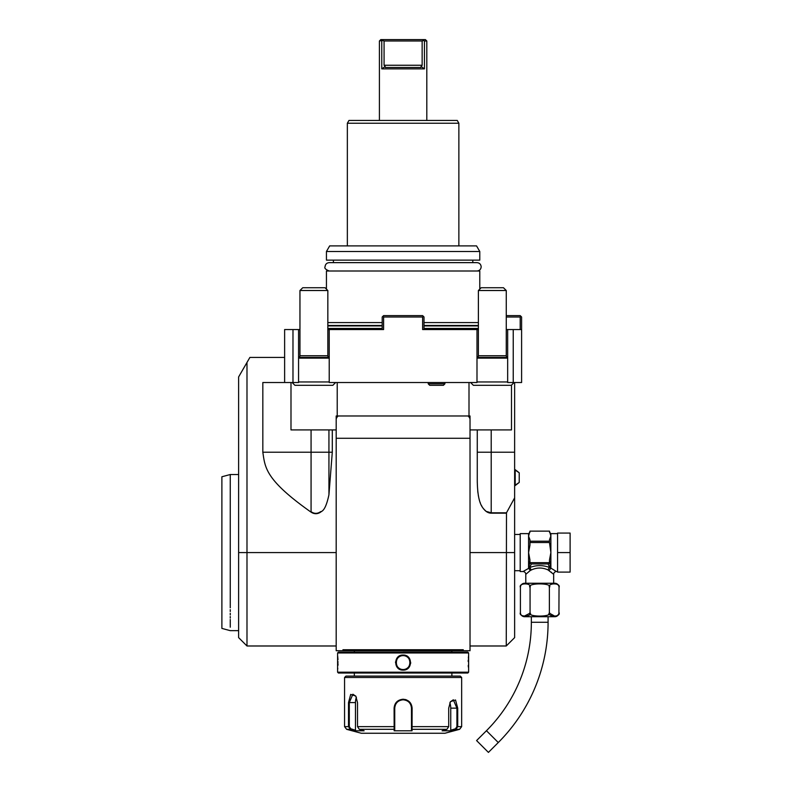 <?xml version="1.0" encoding="UTF-8"?>
<svg xmlns="http://www.w3.org/2000/svg" width="792" height="792" viewBox="0 0 792 792"><rect width="100%" height="100%" fill="white"/><g stroke="black" fill="none" stroke-linecap="round" stroke-linejoin="round"><path stroke-width="1.19" d="M506.266 329.551L507.662 329.551L507.662 382.526L521.601 382.526L521.601 317.008L520.898 316.305L520.205 317.008L506.266 317.008M327.838 329.551L329.225 329.551L329.225 382.526L476.992 382.526L476.992 329.551L478.388 329.551M292.981 382.526L292.981 329.551L284.625 329.551L284.625 382.526L298.564 382.526L298.564 329.551L299.95 329.551M284.625 382.526L262.825 382.526L262.825 452.222C265.132 467.26 264.835 479.348 310.127 511.493L311.068 512.127A26.017 13.939 90 0 0 321.453 511.493C324.364 510.147 326.858 504.573 328.937 494.752L328.937 429.917L336.194 429.917L336.194 650.727L343.391 650.727L342.936 649.737L463.28 649.737L462.825 650.727L463.28 649.737L462.825 650.727L470.022 650.727L470.022 415.978L336.194 415.978L336.194 429.917M292.981 329.551L298.564 329.551M329.225 329.551L383.595 329.551L383.595 317.008L382.892 316.305L382.199 317.008L382.199 329.551M383.595 317.008L422.621 317.008L422.621 329.551L476.992 329.551M507.662 329.551L521.601 329.551M513.236 382.526L513.236 329.551M476.992 357.43L507.662 357.43M476.992 381.962L507.662 381.962M514.067 382.526L511.286 385.308L473.368 385.308L470.577 382.526M507.662 357.41A1.673 1.673 0 0 1 506.266 355.757L506.266 290.515L503.474 287.734L481.17 287.734L478.388 290.515L506.266 290.515M476.992 357.41A1.673 1.673 0 0 0 478.388 355.757L478.388 290.515M422.621 317.008L423.324 316.305L424.017 317.008L424.017 329.551M423.324 316.305L422.621 315.612L383.595 315.612L382.892 316.305M298.564 357.43L329.225 357.43M298.564 381.962L329.225 381.962M335.64 382.526L332.848 385.308L294.931 385.308L292.149 382.526M329.225 357.41A1.673 1.673 0 0 1 327.838 355.757L327.838 290.515L325.047 287.734L302.742 287.734L299.95 290.515L327.838 290.515M298.564 357.41A1.673 1.673 0 0 0 299.95 355.757L299.95 290.515M520.205 329.551L520.205 317.008M506.266 315.612L520.205 315.612L520.898 316.305M326.443 289.12L326.443 271.003L479.784 271.003L479.784 289.12M424.017 322.582L478.388 322.582M327.838 322.582L382.199 322.582M333.412 262.637L333.412 260.132M472.804 262.637L472.804 260.132M479.784 251.49L479.784 260.132L326.443 260.132L326.443 251.49L329.66 245.906L476.556 245.906L479.784 251.49L326.443 251.49M347.351 245.906L347.351 123.235L458.865 123.235L458.865 245.906M347.351 123.235L348.955 120.453L457.261 120.453L458.865 123.235M379.408 120.453L379.408 40.996L382.536 40.432L381.774 40.996L381.774 68.874L424.443 68.874L421.057 66.518L420.948 67.478L422.146 65.251L422.146 40.996L423.68 40.432L423.166 39.6L425.413 39.6L426.809 40.996L424.443 40.996L424.443 68.874M426.809 120.453L426.809 40.996M424.443 40.996L423.68 40.432L424.443 40.996M420.948 67.478L385.268 67.478L385.159 66.518L381.774 68.874M385.159 66.518L384.07 65.251L384.07 40.996L382.536 40.432L383.051 39.6L423.166 39.6M379.408 40.996L380.803 39.6L383.051 39.6M384.07 40.996L422.146 40.996M284.625 357.43L249.886 357.43L246.985 362.459L246.985 552.588L336.194 552.588M290.991 382.526L290.991 429.917L311.068 429.917L311.068 452.222L332.293 452.222L332.293 429.917M332.293 452.222L328.937 494.752M311.068 512.127L310.127 511.493M246.985 362.459L238.62 376.942L238.62 552.588L246.985 552.588L246.985 645.985L238.62 637.619L238.62 552.588M336.194 650.727L343.391 650.727L342.936 649.737L343.391 650.727L470.022 650.727M311.068 429.917L328.937 429.917M337.224 382.526L337.224 415.978M469.003 382.526L469.003 415.978M511.493 385.1L511.493 429.917L470.022 429.917M491.208 429.917L491.208 452.222L514.632 452.222L514.632 382.526M514.632 452.222L514.632 637.619L506.266 645.985L506.484 512.83L491.208 512.83L487.209 511.662L491.208 513.176L506.266 513.176M514.632 497.841L506.484 512.81L491.208 512.81L491.208 452.222L477.269 452.222M477.269 429.917L477.269 480.477C477.586 505.048 482.902 508.127 486.278 511.493A26.017 13.939 90 0 0 491.208 513.176M477.269 480.477L477.289 482.764M477.744 491.149L477.923 492.723M478.279 495.158L478.536 496.574M478.863 498.099L479.249 499.623M480.041 502.187L480.318 502.94M481.368 505.345L482.071 506.662M483.328 508.563L483.803 509.167M484.684 510.137L485.833 511.157M338.986 415.978L338.432 416.028A2.792 2.792 0 0 1 338.986 415.978M467.864 415.978L467.231 415.978A2.792 2.792 0 0 1 467.785 416.028L467.864 415.978M467.834 416.048L467.785 416.028C468.26 415.81 469.012 416.721 470.022 418.77M336.194 418.77C337.214 416.711 337.956 415.8 338.432 416.028L338.461 416.028M359.142 650.727L348.51 650.727L359.142 650.727L353.767 650.727L354.341 650.786L354.341 652.133M447.074 650.727L457.717 650.727L447.074 650.727L452.46 650.727L451.885 650.786L451.885 652.133M403.108 650.786L451.885 650.786L403.108 650.786M468.626 652.954L467.795 652.123L338.432 652.123L337.59 652.954L337.59 672.19L468.626 672.19L468.626 652.954L337.59 652.954M403.108 655.043C412.929 654.628 412.889 670.547 403.108 670.101C393.287 670.527 393.327 654.598 403.108 655.043L403.108 655.608C394.119 655.133 394.149 670.032 403.108 669.547C412.097 670.012 412.068 655.123 403.108 655.608C412.097 655.133 412.068 670.032 403.108 669.547C394.119 670.012 394.149 655.123 403.108 655.608A6.97 6.97 0 0 0 396.139 662.577A6.97 6.97 0 0 0 403.108 669.547A6.97 6.97 0 0 0 410.078 662.577A6.97 6.97 0 0 0 403.108 655.608M337.669 669.379L337.778 668.26M337.976 665.329L338.026 663.627M338.036 662.29L338.026 661.766M337.966 659.726L337.887 658.301M337.828 657.449L337.758 656.667M468.508 656.122L468.458 656.667M468.379 657.558L468.339 658.182M468.24 659.914L468.191 661.577M468.25 665.349L468.339 667.062M395.555 661.845L395.515 662.508M410.662 663.359L410.702 662.607M337.59 672.19L338.432 673.032L467.795 673.032L468.626 672.19M344.56 677.487L461.657 677.487L460.261 676.091L345.955 676.091L344.56 677.487L344.56 726.63L348.51 726.63L348.51 702.583L350.688 694.416L355.757 696.059L357.509 702.583L357.509 726.63L359.281 729.323L364.122 730.798L355.172 730.798L350.341 729.323L348.51 726.63L349.302 726.63L349.302 702.583L352.885 694.218L355.885 696.267M450.331 701.851L453.331 699.791L456.915 708.157L456.915 726.63L461.657 726.63L459.588 729.323L455.875 729.323L451.044 730.798L442.094 730.798L446.935 729.323L412.058 729.323L412.058 730.798L394.159 730.798L394.099 708.157C394.624 702.761 397.624 699.791 403.108 699.237C408.603 699.791 411.602 702.761 412.117 708.157L412.058 729.323L411.474 728.779L411.474 730.224L411.474 708.157L411.474 726.63L448.708 726.63L448.708 708.157L450.46 701.633L455.529 699.989L457.717 708.157L457.717 726.63L455.875 729.323L455.469 728.779L450.747 730.224L450.747 708.157A8.365 4.178 -90 0 0 449.807 702.851M406.514 699.9L405.217 699.484M446.935 729.323L448.708 726.63M456.915 726.63L455.469 728.779M411.474 718.057L411.454 707.662A8.365 8.365 0 0 1 411.474 708.157A8.365 8.365 0 0 0 411.454 707.662M411.394 707.048L411.107 705.692M410.791 704.85L409.939 703.336M409.375 702.623A8.365 8.365 0 0 0 409.028 702.247A8.365 8.365 0 0 1 409.375 702.623L408.85 702.078M407.355 700.95L406.286 700.425M403.544 699.801L402.663 699.801M399.732 700.504L399.039 700.851M396.515 703.019A8.365 8.365 0 0 0 396.495 703.039A8.365 8.365 0 0 1 396.515 703.019L395.96 703.811M359.281 729.323L394.168 729.323L394.743 728.779L394.743 708.157A8.365 8.365 0 0 1 394.762 707.662L394.743 708.157C395.228 703.098 398.02 700.306 403.108 699.791C408.197 700.306 410.989 703.098 411.474 708.157L411.474 719.591M344.56 726.63L346.629 729.323L350.341 729.323L350.757 728.779L349.302 726.63M394.802 707.167A8.365 8.365 0 0 1 394.98 706.187A8.365 8.365 0 0 0 394.802 707.167M401.108 700.039A8.365 8.365 0 0 1 402.108 699.851A8.365 8.365 0 0 0 401.108 700.039M402.603 699.811A8.365 8.365 0 0 1 403.613 699.811A8.365 8.365 0 0 0 402.603 699.811M404.118 699.851A8.365 8.365 0 0 1 405.108 700.039A8.365 8.365 0 0 0 404.118 699.851M411.345 706.672A8.365 8.365 0 0 1 411.414 707.167A8.365 8.365 0 0 0 411.345 706.672M411.474 728.61L411.474 727.096M412.058 730.798L411.474 730.224M459.588 729.323L444.926 733.253L361.291 733.253L346.629 729.323M451.044 730.798L450.747 730.224M394.762 707.662A8.365 8.365 0 0 0 394.743 708.157L394.743 719.591M355.172 730.798L355.469 730.224L350.757 728.779M355.469 730.224L355.469 702.583A8.365 4.178 90 0 1 356.42 697.277M394.743 730.224L394.743 728.779L394.159 730.798M394.743 728.61L394.743 727.096M357.509 726.63L394.743 726.63L394.743 708.157L394.099 708.157M553.658 583.259L553.658 574.339L548.074 569.963C542.5 567.389 536.936 567.389 531.373 569.963L529.699 567.547L531.353 563.973L548.084 563.973L549.737 567.547C543.064 564.983 536.382 564.983 529.699 567.547L528.868 568.24L529.967 559.993L528.571 552.588L529.967 545.183L529.967 539.867L528.571 536.174L528.571 533.63L520.205 533.63L520.205 571.547L522.997 571.547A2.792 2.792 -132.6 0 1 525.779 574.339L530.313 570.487L528.749 568.3L522.997 571.547M528.828 571.666L529.789 570.893M525.779 583.259L525.779 574.339M531.373 569.963L530.313 570.487L528.749 568.3M520.403 612.533C518.275 617.255 532.184 617.255 530.066 612.533C525.848 617.255 553.608 617.255 549.381 612.533C547.262 617.255 561.162 617.255 559.033 612.533A4.178 4.178 0 0 1 554.855 616.711L524.591 616.711A4.178 4.178 0 0 1 520.403 612.533L520.403 587.436C518.285 582.714 532.174 582.714 530.066 587.436C525.829 582.714 553.598 582.714 549.381 587.436L549.381 587.417C547.262 582.714 561.152 582.714 559.033 587.436A4.178 4.178 0 0 0 554.855 583.259L524.591 583.259A4.178 4.178 0 0 0 520.403 587.436L520.512 586.486M557.39 584.298L558.4 585.278M530.016 613.176L523.957 616.315M530.066 587.436L530.066 612.533M549.381 587.436L549.381 612.533M559.033 587.436L558.914 613.513M558.845 613.77L557.469 615.612M555.143 616.354L549.43 613.176M549.252 613.255L548.688 614.166M530.719 614.137L530.194 613.255M548.084 616.711L548.084 622.284A170.062 170.062 0 0 1 498.277 742.54L488.417 752.4L476.586 740.569L486.446 730.719A153.341 153.341 0 0 0 531.353 622.284L531.353 616.711M551.083 572.052L551.786 572.656M557.568 571.547L556.449 571.547L550.876 568.121L549.123 570.487L550.697 568.3M557.568 552.588L557.568 533.075L570.111 533.075L570.111 552.588L557.568 552.588L557.568 572.101L570.111 572.101L570.111 552.588M550.658 536.56L549.48 539.847L549.48 542.52L529.967 542.52M549.48 542.52L550.876 552.588L549.48 559.993L550.569 568.151A1.396 1.138 180 0 1 550.876 568.121L550.876 536.174L549.48 531.135L529.967 531.135L528.571 536.174L528.571 568.121A1.396 1.138 -0 0 1 528.868 568.151M529.967 561.924A1.614 1.396 90 0 0 530.115 562.657L549.321 562.657A1.614 1.396 -90 0 0 549.48 561.924L549.48 562.657A1.396 1.208 -0 0 1 549.202 563.379M548.084 563.973L548.638 563.765A1.396 1.208 -0 0 0 549.48 562.657L549.48 559.934M548.638 563.765L549.321 562.657M550.569 568.24L549.737 567.547A2.792 1.574 -66.6 0 0 548.074 569.963M529.967 562.657L529.967 562.657A1.396 1.208 0 0 0 530.808 563.765L531.353 563.973M529.967 561.35L529.967 562.28M530.115 562.657L530.808 563.765M529.967 541.203L549.48 541.203M529.967 531.135L549.48 531.125M519.225 482.457L519.225 472.794L515.186 469.676L515.186 485.565L519.225 482.457L514.632 485.565M320.602 511.672C317.424 513.899 314.246 513.899 311.068 511.672C314.246 513.958 317.424 513.958 320.602 511.672A13.939 7.465 180 0 0 321.453 511.493M230.254 609.672L230.254 611.503M230.254 613.255L230.254 614.929M230.254 616.532L230.254 618.057M230.254 619.502L230.254 627.205M230.254 607.791C230.254 638.045 230.254 638.045 230.254 607.791L230.254 474.527L238.62 474.527M238.62 630.65L230.254 630.65L221.889 628.412L221.889 476.764L230.254 474.527M428.205 382.526L428.205 383.803L429.709 385.308L443.421 385.308L444.926 383.803L428.205 383.803M444.926 382.526L444.926 383.803M476.992 358.123L507.662 358.123M478.388 355.757L506.266 355.757M298.564 358.123L329.225 358.123M299.95 355.757L327.838 355.757M478.388 328.433L424.017 328.433M382.199 328.433L327.838 328.433M478.388 325.918L424.017 325.918M382.199 325.918L327.838 325.918M478.388 325.492L424.017 325.492M382.199 325.492L327.838 325.492M422.146 65.251L384.07 65.251M311.068 511.672L311.068 452.222L262.825 452.222M514.632 552.588L470.022 552.588M486.278 511.493A13.939 7.465 180 0 0 487.209 511.662M412.117 708.157L411.474 708.157M457.717 708.157L450.747 708.157M348.51 702.583L355.469 702.583M403.108 699.237L403.108 699.791M403.108 670.101L403.108 669.547M548.084 622.284L531.353 622.284M498.277 742.54L486.446 730.719M556.449 571.547A2.792 2.792 132.6 0 0 553.658 574.339M557.568 533.63L550.876 533.63L550.876 536.174M336.194 645.985L246.985 645.985M336.194 438.283L470.022 438.283M470.022 645.985L506.266 645.985M354.341 673.032L354.341 676.091M451.885 673.032L451.885 676.091M461.657 677.487L461.657 726.63M514.632 570.705L520.205 570.705M514.632 534.461L520.205 534.461M528.571 533.63L529.967 532.234M550.876 533.63L549.48 532.234M514.632 469.676L519.225 472.794M329.225 271.003C325.631 269.527 324.235 268.132 325.047 266.825C325.294 264.28 326.69 262.885 329.225 262.637L476.992 262.637C479.526 262.885 480.922 264.28 481.17 266.825C480.922 269.359 479.526 270.755 476.992 271.003"/></g></svg>
